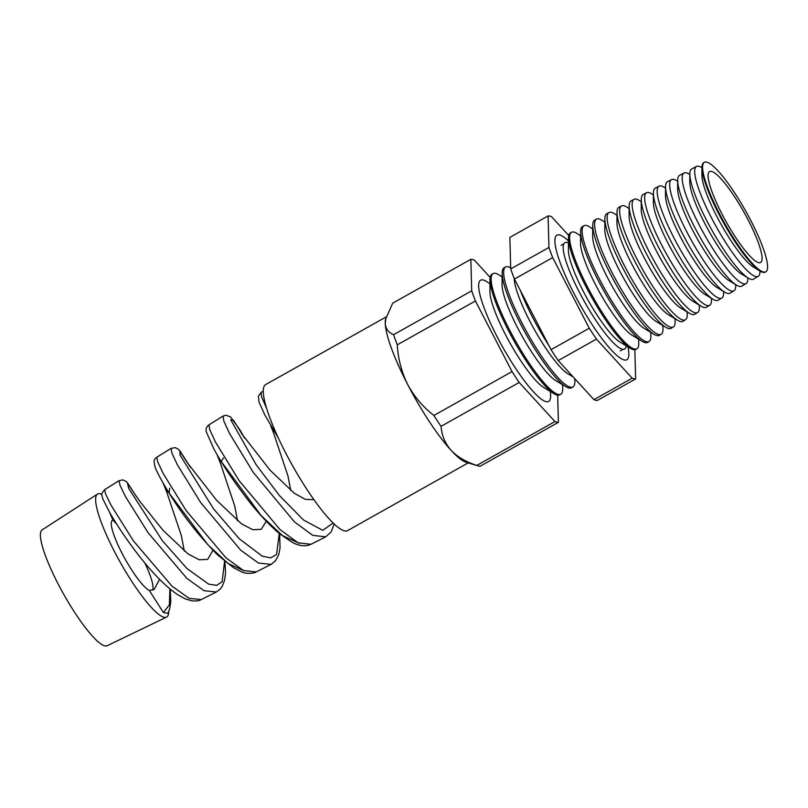 <?xml version="1.0" encoding="UTF-8"?>
<svg xmlns="http://www.w3.org/2000/svg" width="808" height="808" viewBox="0 0 808 808"><rect width="100%" height="100%" fill="white"/><g stroke="black" fill="none" stroke-linecap="round" stroke-linejoin="round"><path stroke-width="1.21" d="M626.22 345.844A60.974 11.827 -119.3 0 1 623.029 349.309A60.974 11.827 -119.3 0 1 579.518 292.526A60.974 11.827 -119.3 0 1 563.822 243.834A60.974 11.827 -119.3 0 1 568.438 242.915M627.957 346.885A71.417 13.847 -119.3 0 1 626.705 359.782A71.417 13.847 -119.3 0 1 574.044 293.577A71.417 13.847 -119.3 0 1 556.793 235.249A71.417 13.847 -119.3 0 1 568.448 240.885M201.323 599.576C199.586 599.93 200.758 601.213 191.971 600.869L185.537 598.981L178.103 594.951C171.831 590.81 165.175 585.113 158.156 577.871C138.905 558.227 118.857 528.876 109.312 511.787L102.889 499.031L101.879 495.203C101.101 494.597 102.02 492.749 104.636 489.658L105.626 494.082L111.05 505.232L133.441 540.905L171.993 586.143L189.112 598.344L201.323 599.576L216.302 592.022M224.917 561.429L225.533 572.983L224.604 580.285L222.17 586.477L220.311 588.981L216.372 591.981L204.091 590.719L186.84 578.366L147.995 532.593L125.432 496.506L119.998 485.214L119.028 480.72L104.636 489.658M156.782 457.257L157.701 461.913L163.216 473.569L186.254 510.737L225.998 557.874L243.592 570.579L256.136 571.933L271.034 564.418L258.419 563.035L240.703 550.177L200.637 502.505L177.437 464.913L171.922 453.136L171.023 448.41L156.782 457.257C154.974 458.58 154.065 459.994 154.035 461.53L155.025 466.974C156.883 471.943 161.236 480.093 168.084 491.395C181.78 514.1 198.263 535.239 217.514 554.823L233.562 567.761L241.693 571.892C246.238 574.367 255.49 573.155 256.136 571.933M208.929 424.856L209.777 429.755L215.382 441.895L239.057 480.558L279.952 529.533L298.081 542.804L310.959 544.289C305.727 546.743 299.556 546.147 292.446 542.471L279.831 533.937C269.983 525.695 259.873 515.019 249.48 501.93C233.825 481.709 221.887 463.913 213.686 448.531L206.202 431.573C205.606 429.068 206.505 426.836 208.929 424.856L223.018 416.1L223.836 421.069L229.462 433.341L253.288 472.428L294.476 521.918L312.746 535.34L325.685 536.855L310.949 544.289M134.3 493.446L140.36 502.051L163.064 530.341L188.072 553.965L199.293 559.782L207.717 559.368L212.928 550.288M169.114 493.062L166.337 490.092L167.004 492.84L181.386 535.734L184.315 551.157M187.85 463.428L216.594 500.283L241.592 523.907L252.813 529.735L261.247 529.311L266.256 521.221M221.554 462.085L219.624 460.176L220.291 462.934L234.663 505.818L237.552 520.877M241.36 433.351L270.125 470.236L294.375 493.324L305.414 499.394L313.928 499.667M274.104 431.29L272.902 430.26L273.559 432.997L287.951 475.902L290.789 490.587M113.433 520.17A40.329 7.827 60.7 0 0 112.979 520.18L116.746 524.16M168.67 611.747A70.538 13.686 -119.3 0 1 166.519 617.12L107.181 645.733A66.438 12.888 -119.3 0 1 58.216 584.134A66.438 12.888 -119.3 0 1 42.137 529.876L97.465 494.112A70.538 13.686 -119.3 0 1 101.879 494.395M166.519 617.12A70.538 13.686 -119.3 0 1 114.534 551.712A70.538 13.686 -119.3 0 1 97.465 494.112M159.57 579.296L154.187 589.416L149.349 590.456A40.329 7.827 -119.3 0 1 122.069 553.349A40.329 7.827 -119.3 0 1 112.484 520.322A40.329 7.827 -119.3 0 1 112.979 520.18L109.363 511.868M152.49 590.123A40.329 7.827 60.7 0 0 144.814 562.944M502.111 277.013L499.667 275.346A69.155 13.413 60.7 0 0 493.143 273.569L492.022 274.154A69.185 13.423 60.7 0 0 490.001 279.538L489.931 291.708A58.004 11.251 60.7 0 0 505.495 334.663A58.004 11.251 60.7 0 0 543.693 387.456L554.116 393.738A69.185 13.423 60.7 0 0 559.762 394.809L560.853 394.163A69.155 13.413 60.7 0 0 562.721 387.668L562.57 384.709M489.981 283.83L487.204 281.941A69.528 13.483 60.7 0 0 497.274 337.047A69.528 13.483 60.7 0 0 533.573 391.961A69.528 13.483 60.7 0 0 550.601 394.87L550.43 391.526M490.001 279.538A69.185 13.423 60.7 0 0 508.565 330.765A69.185 13.423 60.7 0 0 554.116 393.738M493.143 273.569A69.155 13.413 60.7 0 0 509.676 330.149A69.155 13.413 60.7 0 0 560.853 394.163M502.142 273.124L502.071 284.891A58.004 11.251 60.7 0 0 517.635 327.846A58.004 11.251 60.7 0 0 555.823 380.649L565.913 386.719A68.821 13.352 -119.3 0 1 520.605 324.079A68.821 13.352 -119.3 0 1 502.142 273.124A68.821 13.352 -119.3 0 1 504.152 267.771L505.646 266.983A68.771 13.342 60.7 0 0 522.079 323.261A68.771 13.342 60.7 0 0 572.973 386.921A68.771 13.342 60.7 0 0 574.841 380.457L574.751 378.649M548.683 345.137A68.448 13.282 -119.3 0 1 532.634 317.392A68.448 13.282 -119.3 0 1 520.352 290.466M514.211 278.477A58.004 11.251 60.7 0 0 529.765 321.039A58.004 11.251 60.7 0 0 567.963 373.831L573.266 377.023M510.686 267.852A68.771 13.342 60.7 0 0 505.646 266.983M701.96 167.478L701.91 175.265A55.641 10.797 60.7 0 0 716.837 216.473A55.641 10.797 60.7 0 0 753.48 267.115L760.156 271.135A62.802 12.181 -119.3 0 1 718.807 213.979A62.802 12.181 -119.3 0 1 701.96 167.478A62.802 12.181 -119.3 0 1 703.798 162.59L704.414 162.267A62.782 12.181 60.7 0 0 719.423 213.635A62.782 12.181 60.7 0 0 765.883 271.751A62.782 12.181 60.7 0 0 750.763 220.443A62.782 12.181 60.7 0 0 704.414 162.267M701.96 167.721A63.014 12.221 60.7 0 0 696.516 166.428A63.014 12.221 60.7 0 0 711.575 217.998A63.014 12.221 60.7 0 0 758.207 276.326A63.014 12.221 60.7 0 0 759.944 271.003M689.82 173.892L689.78 182.083A55.641 10.797 60.7 0 0 704.707 223.281A55.641 10.797 60.7 0 0 741.34 273.932L748.36 278.154A63.165 12.251 -119.3 0 1 706.768 220.665A63.165 12.251 -119.3 0 1 689.82 173.892A63.165 12.251 -119.3 0 1 691.668 168.983L696.516 166.428M689.82 174.528A63.398 12.292 60.7 0 0 684.023 173.013A63.398 12.292 60.7 0 0 699.173 224.887A63.398 12.292 60.7 0 0 746.087 283.568A63.398 12.292 60.7 0 0 747.814 277.821M677.69 180.305L677.639 188.89A55.641 10.797 60.7 0 0 692.567 230.098A55.641 10.797 60.7 0 0 729.2 280.74L736.563 285.174A63.529 12.322 -119.3 0 1 694.729 227.351A63.529 12.322 -119.3 0 1 677.69 180.305A63.529 12.322 -119.3 0 1 679.548 175.366L684.023 173.013M677.68 181.335L677.538 181.234A63.771 12.373 60.7 0 0 671.519 179.598A63.771 12.373 60.7 0 0 686.76 231.775A63.771 12.373 60.7 0 0 733.957 290.809A63.771 12.373 60.7 0 0 735.684 284.82L735.674 284.638M665.55 186.719L665.499 195.708A55.641 10.797 60.7 0 0 680.427 236.916A55.641 10.797 60.7 0 0 717.07 287.557L724.766 292.193A63.893 12.393 -119.3 0 1 682.699 234.037A63.893 12.393 -119.3 0 1 665.55 186.719A63.893 12.393 -119.3 0 1 667.418 181.76L671.519 179.598M665.54 188.153L665.075 187.83A64.145 12.443 60.7 0 0 659.025 186.183A64.145 12.443 60.7 0 0 674.357 238.673A64.145 12.443 60.7 0 0 721.827 298.051A64.145 12.443 60.7 0 0 723.564 292.021L723.534 291.456M653.42 193.142L653.359 202.525A55.641 10.797 60.7 0 0 668.287 243.723A55.641 10.797 60.7 0 0 704.93 294.375L712.969 299.212A64.256 12.463 -119.3 0 1 670.66 240.723A64.256 12.463 -119.3 0 1 653.42 193.142A64.256 12.463 -119.3 0 1 655.298 188.143L659.025 186.183M653.409 194.97L652.611 194.425A64.529 12.514 60.7 0 0 646.531 192.758A64.529 12.514 60.7 0 0 661.954 245.561A64.529 12.514 60.7 0 0 709.697 305.293A64.529 12.514 60.7 0 0 711.444 299.233L711.404 298.273M641.279 199.556L641.229 209.333A55.641 10.797 60.7 0 0 656.157 250.541A55.641 10.797 60.7 0 0 692.789 301.182L701.172 306.232A64.63 12.534 -119.3 0 1 658.621 247.41A64.63 12.534 -119.3 0 1 641.279 199.556A64.63 12.534 -119.3 0 1 643.168 194.526L646.531 192.758M641.269 201.778L640.148 201.02A64.903 12.585 60.7 0 0 634.028 199.344A64.903 12.585 60.7 0 0 649.541 252.45A64.903 12.585 60.7 0 0 697.577 312.534A64.903 12.585 60.7 0 0 699.334 306.434L699.263 305.081M629.149 205.969L629.089 216.15A55.641 10.797 60.7 0 0 644.016 257.358A55.641 10.797 60.7 0 0 680.649 308L689.375 313.251A64.993 12.605 -119.3 0 1 646.582 254.096A64.993 12.605 -119.3 0 1 629.149 205.969A64.993 12.605 -119.3 0 1 631.048 200.919L634.028 199.344M629.129 208.595L627.685 207.616A65.276 12.665 60.7 0 0 621.534 205.929A65.276 12.665 60.7 0 0 637.138 259.348A65.276 12.665 60.7 0 0 685.447 319.776A65.276 12.665 60.7 0 0 687.214 313.635L687.123 311.898M617.009 212.383L616.948 222.968A55.641 10.797 60.7 0 0 631.876 264.166A55.641 10.797 60.7 0 0 668.519 314.817L677.579 320.271A65.357 12.676 -119.3 0 1 634.543 260.782A65.357 12.676 -119.3 0 1 617.009 212.383A65.357 12.676 -119.3 0 1 618.928 207.303L621.534 205.929M616.989 215.413L615.231 214.211A65.65 12.736 60.7 0 0 609.04 212.514A65.65 12.736 60.7 0 0 624.725 266.236A65.65 12.736 60.7 0 0 673.317 327.008A65.65 12.736 60.7 0 0 675.094 320.847L674.983 318.716M604.879 218.806L604.808 229.775A55.641 10.797 60.7 0 0 619.736 270.983A55.641 10.797 60.7 0 0 656.379 321.635L665.782 327.291A65.721 12.746 -119.3 0 1 622.503 267.468A65.721 12.746 -119.3 0 1 604.879 218.806A65.721 12.746 -119.3 0 1 606.798 213.696L609.04 212.514M604.859 222.22L602.768 220.796A66.034 12.807 60.7 0 0 596.536 219.099A66.034 12.807 60.7 0 0 612.323 273.134A66.034 12.807 60.7 0 0 661.186 334.249A66.034 12.807 60.7 0 0 662.974 328.048L662.853 325.523M592.739 225.22L592.678 236.593A55.641 10.797 60.7 0 0 607.606 277.8A55.641 10.797 60.7 0 0 644.239 328.442L653.985 334.31A66.084 12.817 -119.3 0 1 610.474 274.154A66.084 12.817 -119.3 0 1 592.739 225.22A66.084 12.817 -119.3 0 1 594.678 220.079L596.536 219.099M592.719 229.038L590.305 227.391A66.407 12.877 60.7 0 0 584.043 225.684A66.407 12.877 60.7 0 0 599.92 280.022A66.407 12.877 60.7 0 0 649.056 341.491A66.407 12.877 60.7 0 0 650.864 335.259L650.713 332.341M580.609 231.633L580.538 243.41A55.641 10.797 60.7 0 0 595.466 284.608A55.641 10.797 60.7 0 0 632.098 335.259L642.188 341.329A66.458 12.888 -119.3 0 1 598.435 280.841A66.458 12.888 -119.3 0 1 580.609 231.633A66.458 12.888 -119.3 0 1 582.548 226.472L584.043 225.684M580.578 235.855L577.841 233.987A66.781 12.958 60.7 0 0 571.549 232.27A66.781 12.958 60.7 0 0 587.507 286.911A66.781 12.958 60.7 0 0 636.936 348.733A66.781 12.958 60.7 0 0 638.744 342.461L638.572 339.158M571.549 232.27L570.428 232.856A66.822 12.958 60.7 0 0 568.468 238.047L568.398 250.217A55.641 10.797 60.7 0 0 583.325 291.425A55.641 10.797 60.7 0 0 619.968 342.077L630.391 348.349A66.822 12.958 60.7 0 0 635.846 349.389L636.936 348.733M568.468 238.047A66.822 12.958 60.7 0 0 586.396 287.537A66.822 12.958 60.7 0 0 630.391 348.349M722.079 214.211A52.146 10.11 60.7 0 0 760.52 262.56A52.146 10.11 60.7 0 0 748.107 219.867A52.146 10.11 60.7 0 0 709.464 171.629A52.146 10.11 60.7 0 0 722.079 214.211M468.175 462.893L347.612 530.583A83.719 16.241 -119.3 0 1 285.729 453.046A83.719 16.241 -119.3 0 1 265.64 384.578L386.234 316.887M490.163 277.407L474.306 260.055A92.93 18.018 60.7 0 0 470.842 259.307L392.708 303.172L385.638 319.109A83.719 16.241 60.7 0 0 385.254 323.362A83.719 16.241 60.7 0 0 407.707 384.568C414.312 396.728 423.038 407.02 433.886 415.453A92.93 18.018 60.7 0 0 441.067 426.331C441.713 435.34 445.046 443.329 451.056 450.298C457.459 456.944 466.044 461.984 476.811 465.428A92.93 18.018 60.7 0 0 477.972 465.852A92.93 18.018 60.7 0 0 480.265 466.176L558.409 422.311L557.661 395.163M568.731 235.492L551.541 216.696A92.93 18.018 60.7 0 0 548.087 215.948L548.945 247.47A92.93 18.018 60.7 0 0 552.662 257.601L589.274 328.22A92.93 18.018 60.7 0 0 596.445 339.097L632.189 378.195A92.93 18.018 60.7 0 0 635.644 378.942L634.846 349.733M470.842 259.307L471.71 290.829A92.93 18.018 60.7 0 0 475.427 300.96L512.03 371.579A92.93 18.018 60.7 0 0 519.201 382.467L554.945 421.564L476.811 465.428M554.945 421.564A92.93 18.018 60.7 0 0 558.409 422.311M519.201 382.467L441.067 426.331M512.03 371.579L433.886 415.453M475.427 300.96L397.284 344.834C398.091 358.883 401.566 372.124 407.707 384.568A83.719 16.241 60.7 0 0 451.056 450.298A83.719 16.241 60.7 0 0 465.984 462.226L477.972 465.852M471.71 290.829L393.567 334.704A92.93 18.018 60.7 0 0 397.284 344.834M385.982 317.786L385.254 323.362C385.618 328.694 388.396 332.472 393.567 334.704M758.207 276.326L753.51 279.134A63.165 12.251 -119.3 0 1 748.36 278.154M746.087 283.568L741.744 286.153A63.529 12.322 -119.3 0 1 736.563 285.174M733.957 290.809L729.977 293.183A63.893 12.393 -119.3 0 1 724.766 292.193M721.827 298.051L718.211 300.212A64.256 12.463 -119.3 0 1 712.969 299.212M709.697 305.293L706.445 307.232A64.63 12.534 -119.3 0 1 701.172 306.232M697.577 312.534L694.678 314.261A64.993 12.605 -119.3 0 1 689.375 313.251M685.447 319.776L682.911 321.281A65.357 12.676 -119.3 0 1 677.579 320.271M673.317 327.008L671.145 328.311A65.721 12.746 -119.3 0 1 665.782 327.291M661.186 334.249L659.379 335.33A66.084 12.817 -119.3 0 1 653.985 334.31M649.056 341.491L647.612 342.36A66.458 12.888 -119.3 0 1 642.188 341.329M765.883 271.751L765.277 272.104A62.802 12.181 -119.3 0 1 760.156 271.135M572.973 386.921L571.529 387.779A68.821 13.352 -119.3 0 1 565.913 386.719M635.644 378.942L597.415 400.404A92.93 18.018 -119.3 0 1 593.961 399.657L558.217 360.56A92.93 18.018 -119.3 0 1 551.046 349.682L514.433 279.063A92.93 18.018 -119.3 0 1 510.717 268.933L509.858 237.411L548.087 215.948M548.945 247.47L510.717 268.933M552.662 257.601L514.433 279.063M589.274 328.22L551.046 349.682M596.445 339.097L558.217 360.56M632.189 378.195L593.961 399.657M170.225 589.103L170.821 601.112L169.751 608.565L167.912 613.322L163.388 612.545L169.387 604.839L169.892 588.83M149.349 590.456L163.388 612.545M136.239 496.375L127.432 482.76L128.664 488.355L162.347 540.673L186.981 568.539L208.716 584.164L216.716 585.335L222.139 581.699L224.584 561.146M190.415 467.256L180.032 450.965L179.992 455.025L213.534 508.808L239.208 538.724L262.176 556.136L270.72 557.874L276.558 554.49L279.275 533.482M244.642 438.189L233.451 420.16L230.765 419.837L256.096 464.671L279.487 495.627L303.535 520.019L322.756 530.311L333.159 523.008M278.487 438.33L264.913 415.09L259.095 402.323L258.388 396.203L261.075 392.446L261.651 397.041L266.6 408.343M299.101 543.279L282.406 535.542L261.156 515.595L221.089 461.307L223.553 457.964M244.329 570.913L228.209 563.59L207.818 544.723L169.104 493.031L169.741 488.173M563.822 243.834L561.075 245.299M623.029 349.309L620.352 350.894M334.219 524.018L331.129 531.937L325.685 536.855M136.269 496.415L126.442 481.608L122.776 479.881L119.028 480.72M190.456 467.307L178.558 449.329L175.225 447.622L171.023 448.41M271.023 564.418L275.447 560.873L278.598 555.086L280.053 547.905L279.619 533.765M244.683 438.239L239.855 429.785L230.613 416.979L225.927 415.211L223.018 416.1M261.075 392.446L263.267 391.082M163.125 483.053L167.004 492.84M216.887 454.258L220.291 462.934M270.64 425.452L273.559 432.997"/></g></svg>
